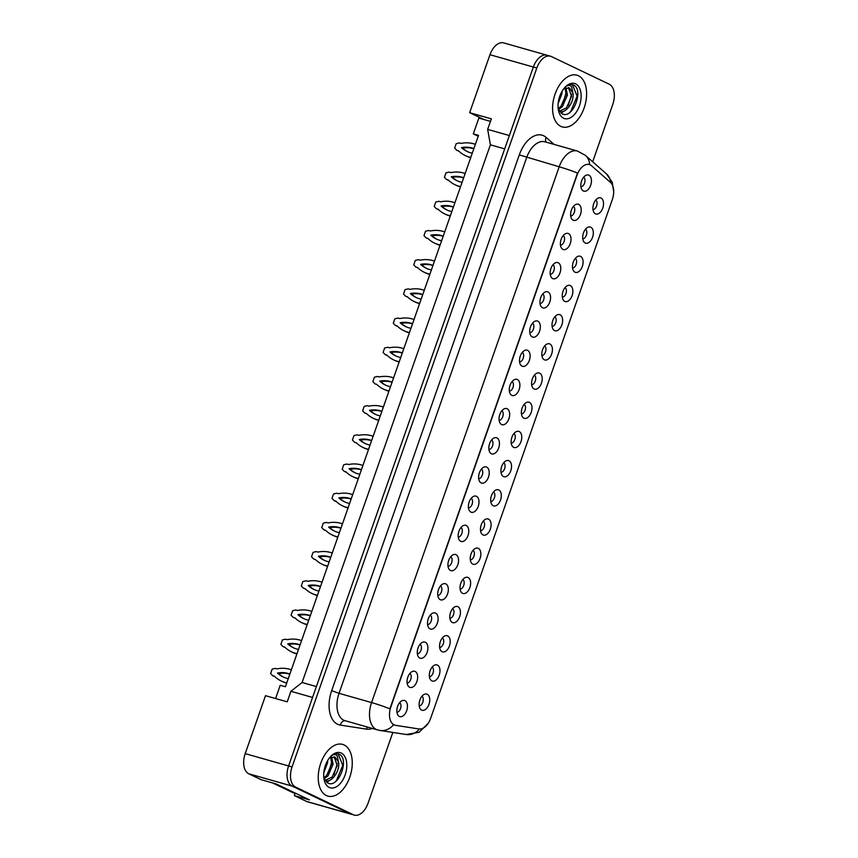 <?xml version="1.0" encoding="UTF-8"?>
<svg xmlns="http://www.w3.org/2000/svg" width="858" height="858" viewBox="0 0 858 858"><rect width="100%" height="100%" fill="white"/><g stroke="black" fill="none" stroke-linecap="round" stroke-linejoin="round"><path stroke-width="1.29" d="M437.43 665.079A8.398 4.987 -74.1 0 1 439.199 675.16A8.398 4.987 -74.1 0 1 431.885 680.887A8.398 4.987 -74.1 0 1 430.48 679.633A8.398 4.987 -74.1 0 1 429.858 671.621A8.398 4.987 -74.1 0 1 434.598 665.132A8.398 4.987 -74.1 0 1 437.43 665.079M429.429 676.672A5.041 2.992 105.9 0 0 433.193 672.575A5.041 2.992 105.9 0 0 432.153 667.106M447.651 635.885A8.398 4.987 -74.1 0 1 449.42 645.967A8.398 4.987 -74.1 0 1 442.117 651.694A8.398 4.987 -74.1 0 1 440.701 650.439A8.398 4.987 -74.1 0 1 440.09 642.428A8.398 4.987 -74.1 0 1 444.819 635.939A8.398 4.987 -74.1 0 1 447.651 635.885M439.661 647.479A5.041 2.992 105.9 0 0 443.425 643.382A5.041 2.992 105.9 0 0 442.374 637.912M457.872 606.692A8.398 4.987 -74.1 0 1 459.641 616.773A8.398 4.987 -74.1 0 1 452.338 622.5A8.398 4.987 -74.1 0 1 450.922 621.246A8.398 4.987 -74.1 0 1 450.311 613.234A8.398 4.987 -74.1 0 1 455.04 606.745A8.398 4.987 -74.1 0 1 457.872 606.692M449.882 618.286A5.041 2.992 105.9 0 0 453.646 614.189A5.041 2.992 105.9 0 0 452.595 608.719M468.093 577.509A8.398 4.987 -74.1 0 1 469.862 587.58A8.398 4.987 -74.1 0 1 462.559 593.318A8.398 4.987 -74.1 0 1 461.143 592.052A8.398 4.987 -74.1 0 1 460.531 584.051A8.398 4.987 -74.1 0 1 465.261 577.563A8.398 4.987 -74.1 0 1 468.093 577.509M460.103 589.092A5.041 2.992 105.9 0 0 463.867 584.995A5.041 2.992 105.9 0 0 462.816 579.525M478.314 548.316A8.398 4.987 -74.1 0 1 480.094 558.386A8.398 4.987 -74.1 0 1 472.779 564.124A8.398 4.987 -74.1 0 1 471.374 562.869A8.398 4.987 -74.1 0 1 470.752 554.858A8.398 4.987 -74.1 0 1 475.482 548.369A8.398 4.987 -74.1 0 1 478.314 548.316M470.323 559.909A5.041 2.992 105.9 0 0 474.088 555.802A5.041 2.992 105.9 0 0 473.037 550.332M488.545 519.122A8.398 4.987 -74.1 0 1 490.315 529.193A8.398 4.987 -74.1 0 1 483 534.931A8.398 4.987 -74.1 0 1 481.595 533.676A8.398 4.987 -74.1 0 1 480.973 525.664A8.398 4.987 -74.1 0 1 485.714 519.176A8.398 4.987 -74.1 0 1 488.545 519.122M480.544 530.716A5.041 2.992 105.9 0 0 484.309 526.608A5.041 2.992 105.9 0 0 483.269 521.149M498.766 489.929A8.398 4.987 -74.1 0 1 500.536 500.01A8.398 4.987 -74.1 0 1 493.232 505.737A8.398 4.987 -74.1 0 1 491.816 504.483A8.398 4.987 -74.1 0 1 491.194 496.471A8.398 4.987 -74.1 0 1 495.935 489.982A8.398 4.987 -74.1 0 1 498.766 489.929M490.765 501.522A5.041 2.992 105.9 0 0 494.54 497.415A5.041 2.992 105.9 0 0 493.489 491.956M508.987 460.735A8.398 4.987 -74.1 0 1 510.757 470.817A8.398 4.987 -74.1 0 1 503.453 476.544A8.398 4.987 -74.1 0 1 502.037 475.289A8.398 4.987 -74.1 0 1 501.426 467.278A8.398 4.987 -74.1 0 1 506.156 460.789A8.398 4.987 -74.1 0 1 508.987 460.735M500.997 472.329A5.041 2.992 105.9 0 0 504.761 468.232A5.041 2.992 105.9 0 0 503.71 462.762M519.208 431.542A8.398 4.987 -74.1 0 1 520.978 441.623A8.398 4.987 -74.1 0 1 513.674 447.35A8.398 4.987 -74.1 0 1 512.258 446.096A8.398 4.987 -74.1 0 1 511.647 438.084A8.398 4.987 -74.1 0 1 516.377 431.595A8.398 4.987 -74.1 0 1 519.208 431.542M511.218 443.136A5.041 2.992 105.9 0 0 514.982 439.039A5.041 2.992 105.9 0 0 513.931 433.569M529.429 402.359A8.398 4.987 -74.1 0 1 531.199 412.43A8.398 4.987 -74.1 0 1 523.895 418.168A8.398 4.987 -74.1 0 1 522.479 416.902A8.398 4.987 -74.1 0 1 521.868 408.901A8.398 4.987 -74.1 0 1 526.597 402.413A8.398 4.987 -74.1 0 1 529.429 402.359M521.439 413.942A5.041 2.992 105.9 0 0 525.203 409.845A5.041 2.992 105.9 0 0 524.152 404.375M539.65 373.166A8.398 4.987 -74.1 0 1 541.43 383.236A8.398 4.987 -74.1 0 1 534.116 388.974A8.398 4.987 -74.1 0 1 532.711 387.709A8.398 4.987 -74.1 0 1 532.089 379.708A8.398 4.987 -74.1 0 1 536.818 373.219A8.398 4.987 -74.1 0 1 539.65 373.166M531.66 384.749A5.041 2.992 105.9 0 0 535.424 380.652A5.041 2.992 105.9 0 0 534.384 375.182M549.881 343.972A8.398 4.987 -74.1 0 1 551.651 354.043A8.398 4.987 -74.1 0 1 544.337 359.781A8.398 4.987 -74.1 0 1 542.932 358.526A8.398 4.987 -74.1 0 1 542.31 350.514A8.398 4.987 -74.1 0 1 547.05 344.026A8.398 4.987 -74.1 0 1 549.881 343.972M541.881 355.566A5.041 2.992 105.9 0 0 545.645 351.458A5.041 2.992 105.9 0 0 544.605 345.989M560.102 314.779A8.398 4.987 -74.1 0 1 561.872 324.86A8.398 4.987 -74.1 0 1 554.568 330.587A8.398 4.987 -74.1 0 1 553.153 329.333A8.398 4.987 -74.1 0 1 552.531 321.321A8.398 4.987 -74.1 0 1 557.271 314.832A8.398 4.987 -74.1 0 1 560.102 314.779M552.112 326.372A5.041 2.992 105.9 0 0 555.877 322.265A5.041 2.992 105.9 0 0 554.826 316.806M570.323 285.585A8.398 4.987 -74.1 0 1 572.093 295.667A8.398 4.987 -74.1 0 1 564.789 301.394A8.398 4.987 -74.1 0 1 563.374 300.139A8.398 4.987 -74.1 0 1 562.762 292.128A8.398 4.987 -74.1 0 1 567.492 285.639A8.398 4.987 -74.1 0 1 570.323 285.585M562.333 297.179A5.041 2.992 105.9 0 0 566.098 293.082A5.041 2.992 105.9 0 0 565.047 287.612M580.544 256.392A8.398 4.987 -74.1 0 1 582.314 266.473A8.398 4.987 -74.1 0 1 575.01 272.201A8.398 4.987 -74.1 0 1 573.594 270.946A8.398 4.987 -74.1 0 1 572.983 262.934A8.398 4.987 -74.1 0 1 577.713 256.445A8.398 4.987 -74.1 0 1 580.544 256.392M572.554 267.986A5.041 2.992 105.9 0 0 576.319 263.889A5.041 2.992 105.9 0 0 575.268 258.419M590.765 227.209A8.398 4.987 -74.1 0 1 592.546 237.28A8.398 4.987 -74.1 0 1 585.231 243.007A8.398 4.987 -74.1 0 1 583.815 241.752A8.398 4.987 -74.1 0 1 583.204 233.751A8.398 4.987 -74.1 0 1 587.934 227.252A8.398 4.987 -74.1 0 1 590.765 227.209M582.775 238.792A5.041 2.992 105.9 0 0 586.54 234.695A5.041 2.992 105.9 0 0 585.488 229.225M600.986 198.016A8.398 4.987 -74.1 0 1 602.766 208.086A8.398 4.987 -74.1 0 1 595.452 213.824A8.398 4.987 -74.1 0 1 594.047 212.559A8.398 4.987 -74.1 0 1 593.425 204.558A8.398 4.987 -74.1 0 1 598.155 198.069A8.398 4.987 -74.1 0 1 600.986 198.016M592.996 209.599A5.041 2.992 105.9 0 0 596.76 205.502A5.041 2.992 105.9 0 0 595.72 200.032M427.198 694.272A8.398 4.987 -74.1 0 1 428.979 704.343A8.398 4.987 -74.1 0 1 421.664 710.081A8.398 4.987 -74.1 0 1 420.259 708.826A8.398 4.987 -74.1 0 1 419.637 700.814A8.398 4.987 -74.1 0 1 424.367 694.326A8.398 4.987 -74.1 0 1 427.198 694.272M419.208 705.866A5.041 2.992 105.9 0 0 422.973 701.758A5.041 2.992 105.9 0 0 421.932 696.299M415.122 671.449A8.398 4.987 -74.1 0 1 416.891 681.531A8.398 4.987 -74.1 0 1 409.588 687.258A8.398 4.987 -74.1 0 1 408.172 686.003A8.398 4.987 -74.1 0 1 407.561 677.992A8.398 4.987 -74.1 0 1 412.29 671.503A8.398 4.987 -74.1 0 1 415.122 671.449M407.132 683.043A5.041 2.992 105.9 0 0 410.896 678.946A5.041 2.992 105.9 0 0 409.845 673.476M425.343 642.256A8.398 4.987 -74.1 0 1 427.123 652.337A8.398 4.987 -74.1 0 1 419.809 658.065A8.398 4.987 -74.1 0 1 418.393 656.81A8.398 4.987 -74.1 0 1 417.782 648.798A8.398 4.987 -74.1 0 1 422.511 642.31A8.398 4.987 -74.1 0 1 425.343 642.256M417.353 653.85A5.041 2.992 105.9 0 0 421.117 649.753A5.041 2.992 105.9 0 0 420.066 644.283M435.564 613.073A8.398 4.987 -74.1 0 1 437.344 623.144A8.398 4.987 -74.1 0 1 430.03 628.882A8.398 4.987 -74.1 0 1 428.625 627.616A8.398 4.987 -74.1 0 1 428.003 619.615A8.398 4.987 -74.1 0 1 432.732 613.127A8.398 4.987 -74.1 0 1 435.564 613.073M427.574 624.656A5.041 2.992 105.9 0 0 431.338 620.559A5.041 2.992 105.9 0 0 430.298 615.089M445.795 583.88A8.398 4.987 -74.1 0 1 447.565 593.95A8.398 4.987 -74.1 0 1 440.251 599.688A8.398 4.987 -74.1 0 1 438.846 598.434A8.398 4.987 -74.1 0 1 438.224 590.422A8.398 4.987 -74.1 0 1 442.964 583.933A8.398 4.987 -74.1 0 1 445.795 583.88M437.794 595.473A5.041 2.992 105.9 0 0 441.559 591.366A5.041 2.992 105.9 0 0 440.519 585.896M456.016 554.686A8.398 4.987 -74.1 0 1 457.786 564.757A8.398 4.987 -74.1 0 1 450.482 570.495A8.398 4.987 -74.1 0 1 449.066 569.24A8.398 4.987 -74.1 0 1 448.444 561.229A8.398 4.987 -74.1 0 1 453.185 554.74A8.398 4.987 -74.1 0 1 456.016 554.686M448.026 566.28A5.041 2.992 105.9 0 0 451.791 562.172A5.041 2.992 105.9 0 0 450.74 556.703M466.237 525.493A8.398 4.987 -74.1 0 1 468.007 535.574A8.398 4.987 -74.1 0 1 460.703 541.301A8.398 4.987 -74.1 0 1 459.287 540.047A8.398 4.987 -74.1 0 1 458.676 532.035A8.398 4.987 -74.1 0 1 463.406 525.546A8.398 4.987 -74.1 0 1 466.237 525.493M458.247 537.087A5.041 2.992 105.9 0 0 462.012 532.979A5.041 2.992 105.9 0 0 460.961 527.52M476.458 496.299A8.398 4.987 -74.1 0 1 478.228 506.381A8.398 4.987 -74.1 0 1 470.924 512.108A8.398 4.987 -74.1 0 1 469.508 510.853A8.398 4.987 -74.1 0 1 468.897 502.842A8.398 4.987 -74.1 0 1 473.627 496.353A8.398 4.987 -74.1 0 1 476.458 496.299M468.468 507.893A5.041 2.992 105.9 0 0 472.232 503.796A5.041 2.992 105.9 0 0 471.181 498.326M486.679 467.106A8.398 4.987 -74.1 0 1 488.459 477.187A8.398 4.987 -74.1 0 1 481.145 482.915A8.398 4.987 -74.1 0 1 479.74 481.66A8.398 4.987 -74.1 0 1 479.118 473.648A8.398 4.987 -74.1 0 1 483.848 467.16A8.398 4.987 -74.1 0 1 486.679 467.106M478.689 478.7A5.041 2.992 105.9 0 0 482.453 474.603A5.041 2.992 105.9 0 0 481.402 469.133M496.9 437.923A8.398 4.987 -74.1 0 1 498.68 447.994A8.398 4.987 -74.1 0 1 491.366 453.732A8.398 4.987 -74.1 0 1 489.961 452.466A8.398 4.987 -74.1 0 1 489.339 444.465A8.398 4.987 -74.1 0 1 494.069 437.966A8.398 4.987 -74.1 0 1 496.9 437.923M488.91 449.506A5.041 2.992 105.9 0 0 492.674 445.409A5.041 2.992 105.9 0 0 491.634 439.94M507.132 408.73A8.398 4.987 -74.1 0 1 508.901 418.801A8.398 4.987 -74.1 0 1 501.598 424.538A8.398 4.987 -74.1 0 1 500.182 423.273A8.398 4.987 -74.1 0 1 499.56 415.272A8.398 4.987 -74.1 0 1 504.3 408.783A8.398 4.987 -74.1 0 1 507.132 408.73M499.131 420.313A5.041 2.992 105.9 0 0 502.906 416.216A5.041 2.992 105.9 0 0 501.855 410.746M517.353 379.536A8.398 4.987 -74.1 0 1 519.122 389.607A8.398 4.987 -74.1 0 1 511.818 395.345A8.398 4.987 -74.1 0 1 510.403 394.09A8.398 4.987 -74.1 0 1 509.791 386.079A8.398 4.987 -74.1 0 1 514.521 379.59A8.398 4.987 -74.1 0 1 517.353 379.536M509.362 391.13A5.041 2.992 105.9 0 0 513.127 387.022A5.041 2.992 105.9 0 0 512.076 381.553M527.573 350.343A8.398 4.987 -74.1 0 1 529.343 360.424A8.398 4.987 -74.1 0 1 522.039 366.151A8.398 4.987 -74.1 0 1 520.624 364.897A8.398 4.987 -74.1 0 1 520.012 356.885A8.398 4.987 -74.1 0 1 524.742 350.396A8.398 4.987 -74.1 0 1 527.573 350.343M519.583 361.937A5.041 2.992 105.9 0 0 523.348 357.829A5.041 2.992 105.9 0 0 522.297 352.37M537.794 321.149A8.398 4.987 -74.1 0 1 539.564 331.231A8.398 4.987 -74.1 0 1 532.26 336.958A8.398 4.987 -74.1 0 1 530.845 335.703A8.398 4.987 -74.1 0 1 530.233 327.692A8.398 4.987 -74.1 0 1 534.963 321.203A8.398 4.987 -74.1 0 1 537.794 321.149M529.804 332.743A5.041 2.992 105.9 0 0 533.569 328.646A5.041 2.992 105.9 0 0 532.518 323.176M548.015 291.956A8.398 4.987 -74.1 0 1 549.796 302.037A8.398 4.987 -74.1 0 1 542.481 307.765A8.398 4.987 -74.1 0 1 541.076 306.51A8.398 4.987 -74.1 0 1 540.454 298.498A8.398 4.987 -74.1 0 1 545.184 292.01A8.398 4.987 -74.1 0 1 548.015 291.956M540.025 303.55A5.041 2.992 105.9 0 0 543.79 299.453A5.041 2.992 105.9 0 0 542.739 293.983M558.247 262.773A8.398 4.987 -74.1 0 1 560.017 272.844A8.398 4.987 -74.1 0 1 552.702 278.571A8.398 4.987 -74.1 0 1 551.297 277.316A8.398 4.987 -74.1 0 1 550.675 269.315A8.398 4.987 -74.1 0 1 555.416 262.816A8.398 4.987 -74.1 0 1 558.247 262.773M550.246 274.356A5.041 2.992 105.9 0 0 554.011 270.259A5.041 2.992 105.9 0 0 552.97 264.79M568.468 233.58A8.398 4.987 -74.1 0 1 570.238 243.651A8.398 4.987 -74.1 0 1 562.934 249.388A8.398 4.987 -74.1 0 1 561.518 248.123A8.398 4.987 -74.1 0 1 560.896 240.122A8.398 4.987 -74.1 0 1 565.636 233.633A8.398 4.987 -74.1 0 1 568.468 233.58M560.478 245.163A5.041 2.992 105.9 0 0 564.242 241.066A5.041 2.992 105.9 0 0 563.191 235.596M578.689 204.386A8.398 4.987 -74.1 0 1 580.458 214.457A8.398 4.987 -74.1 0 1 573.155 220.195A8.398 4.987 -74.1 0 1 571.739 218.94A8.398 4.987 -74.1 0 1 571.128 210.929A8.398 4.987 -74.1 0 1 575.857 204.44A8.398 4.987 -74.1 0 1 578.689 204.386M570.699 215.98A5.041 2.992 105.9 0 0 574.463 211.872A5.041 2.992 105.9 0 0 573.412 206.403M588.91 175.193A8.398 4.987 -74.1 0 1 590.679 185.264A8.398 4.987 -74.1 0 1 583.376 191.002A8.398 4.987 -74.1 0 1 581.96 189.747A8.398 4.987 -74.1 0 1 581.349 181.735A8.398 4.987 -74.1 0 1 586.078 175.246A8.398 4.987 -74.1 0 1 588.91 175.193M580.92 186.787A5.041 2.992 105.9 0 0 584.684 182.679A5.041 2.992 105.9 0 0 583.633 177.22M404.901 700.643A8.398 4.987 -74.1 0 1 406.671 710.724A8.398 4.987 -74.1 0 1 399.367 716.451A8.398 4.987 -74.1 0 1 397.951 715.197A8.398 4.987 -74.1 0 1 397.34 707.185A8.398 4.987 -74.1 0 1 402.07 700.696A8.398 4.987 -74.1 0 1 404.901 700.643M396.911 712.237A5.041 2.992 105.9 0 0 400.675 708.129A5.041 2.992 105.9 0 0 399.624 702.67M589.349 164.532A15.122 8.977 -74.1 0 0 577.048 175.171L390.894 706.745A15.122 8.977 105.9 0 0 394.079 724.881A15.122 8.977 105.9 0 0 394.937 725.203A15.122 8.977 105.9 0 0 395.581 725.342L419.036 728.968A15.122 8.977 -74.1 0 0 430.705 718.189L612.301 199.635A15.122 8.977 105.9 0 0 610.446 182.389L591.537 165.755A15.122 8.977 -74.1 0 0 589.349 164.532L588.577 164.318M295.109 793.307L294.315 795.58L306.574 801.447A16.806 9.974 105.9 0 0 307.518 801.801L350.89 814.113A16.806 9.974 105.9 0 1 349.946 813.759A16.806 9.974 105.9 0 0 350.89 814.113L354.354 815.1A16.806 9.974 105.9 0 0 368.028 803.281L392.835 732.442M547.962 55.577A16.806 9.974 105.9 0 0 547.018 55.212A16.806 9.974 105.9 0 0 533.344 67.042L509.352 135.543L487.666 129.376L490.39 144.83L302.091 682.507L290.894 691.291L287.205 701.833L265.508 695.677L245.216 753.635A16.806 9.974 105.9 0 0 248.756 773.787L261.014 779.654L276.201 783.965L309.491 799.892L294.315 795.58M592.674 161.776L612.784 104.365A16.806 9.974 105.9 0 0 609.244 84.213L551.426 56.553A16.806 9.974 105.9 0 0 550.482 56.199L503.646 42.9A16.806 9.974 105.9 0 0 489.972 54.719L469.669 112.688L484.051 119.562L490.465 121.386M478.206 136.24L473.305 133.891L478.517 135.371L285.424 686.743L280.223 685.263L275.579 698.53M302.091 682.507L316.387 686.561M290.894 691.291L312.58 697.447L288.588 765.947A16.806 9.974 105.9 0 0 292.128 786.1L349.946 813.759L292.128 786.1A16.806 9.974 105.9 0 1 288.588 765.947L533.344 67.042A16.806 9.974 105.9 0 1 547.018 55.212M490.39 144.83L504.676 148.884M487.666 129.376L491.355 118.844L469.669 112.688M473.305 133.891L478.85 118.082L484.051 119.562M326.394 795.538A26.888 15.959 105.9 0 0 327.906 796.117A26.888 15.959 105.9 0 0 350.203 775.911A26.888 15.959 105.9 0 0 344.101 744.959A26.888 15.959 105.9 0 0 342.589 744.379A26.888 15.959 105.9 0 0 320.291 764.585A26.888 15.959 105.9 0 0 326.394 795.538A26.888 15.959 105.9 0 0 327.906 796.117A26.888 15.959 105.9 0 0 350.203 775.911A26.888 15.959 105.9 0 0 344.101 744.959A26.888 15.959 105.9 0 0 342.589 744.379A26.888 15.959 105.9 0 0 320.291 764.585A26.888 15.959 105.9 0 0 326.394 795.538M560.735 126.34A26.888 15.959 105.9 0 0 562.247 126.92A26.888 15.959 105.9 0 0 584.555 106.714A26.888 15.959 105.9 0 0 578.453 75.761A26.888 15.959 105.9 0 0 576.941 75.182A26.888 15.959 105.9 0 0 554.643 95.388A26.888 15.959 105.9 0 0 560.735 126.34A26.888 15.959 105.9 0 0 562.247 126.92A26.888 15.959 105.9 0 0 584.555 106.714A26.888 15.959 105.9 0 0 578.453 75.761A26.888 15.959 105.9 0 0 576.941 75.182A26.888 15.959 105.9 0 0 554.643 95.388A26.888 15.959 105.9 0 0 560.735 126.34M389.897 708.794L577.52 173.016A19.605 1.598 -160.7 0 0 559.191 166.795A22.405 13.299 -74.1 0 1 577.413 151.029L544.884 141.795A22.405 13.299 105.9 0 0 526.662 157.55L339.039 693.328A22.405 13.299 105.9 0 0 343.758 720.205A22.405 13.299 105.9 0 0 345.023 720.677L377.552 729.911A22.405 13.299 -74.1 0 1 376.287 729.439A22.405 13.299 -74.1 0 1 371.568 702.573A19.605 1.598 19.3 0 1 389.897 708.794M394.948 725.16L392.578 724.045M550.482 56.199A16.806 9.974 105.9 0 0 536.818 68.018L292.052 766.934A16.806 9.974 105.9 0 0 295.602 787.086L353.41 814.746A16.806 9.974 105.9 0 0 354.354 815.1M291.355 669.819A37.248 29.826 -64.4 0 0 277.059 668.865L275.3 668.361L272.19 669.101L270.635 673.53L272.715 675.739L274.474 676.243A37.248 29.826 -64.4 0 0 281.134 680.962A37.248 29.826 -64.4 0 0 286.786 682.85M289.875 674.034A32.765 26.244 -64.4 0 0 277.488 673.037A32.765 26.244 -64.4 0 0 283.076 676.919A32.765 26.244 -64.4 0 0 288.267 678.624M281.134 680.962L282.346 681.542A37.248 29.826 -64.4 0 0 286.69 683.129M272.715 675.739L274.807 676.576M289.822 674.184A32.765 26.244 -64.4 0 0 278.7 673.616A32.765 26.244 -64.4 0 0 283.687 677.198M277.488 673.037L278.7 673.616M327.659 760.563L327.606 762.687L323.798 772.768M326.029 763.835L324.378 769.047M331.585 756.895L333.108 764.242L328.024 775.9L324.099 778.721M330.695 757.239L331.735 763.856L326.641 775.503L323.831 777.788M324.603 780.319C331.156 784.03 340.304 770.816 338.567 762.301L335.081 757.11L329.333 758.043M334.009 756.745L337.248 765.422L332.153 777.069L324.978 780.405M323.874 778.109L327.466 782.828C338.159 789.392 349.463 759.877 339.832 754.6L338.406 753.978M329.225 787.43A18.265 10.843 105.9 0 0 345.12 774.967A18.265 10.843 105.9 0 0 341.259 753.067A18.265 10.843 105.9 0 0 330.931 756.198A18.265 10.843 105.9 0 0 324.185 779.933A18.265 10.843 105.9 0 0 329.225 787.43M339.328 754.332C337.076 753.303 334.641 753.656 332.057 755.405C334.062 754.193 335.768 754.3 337.162 755.748L338.492 761.958M245.538 752.723L245.281 752.659A15.401 9.138 105.9 0 0 245.334 753.313M338.095 753.903L342.782 765.347L336.422 780.619L335.188 781.863M337.301 763.33L333.923 774.806M329.772 780.222L326.769 782.378M331.789 761.765L328.41 773.24M325.525 765.121L324.656 767.878M296.675 793.757L293.05 792.728L272.576 782.936M251.608 735.37A15.401 9.138 105.9 0 0 251.19 735.799L251.426 735.907M562.001 91.366L561.958 93.49L558.15 103.571M560.381 94.637L558.73 99.85M565.937 87.698L567.46 95.045L562.376 106.703L558.451 109.524M565.047 88.042L566.087 94.659L560.993 106.306L558.183 108.591M558.955 111.122C565.508 114.833 574.656 101.619 572.908 93.104L569.433 87.913L563.685 88.846M568.361 87.548L571.589 96.225L566.505 107.872L559.33 111.208M558.215 108.912L561.818 113.631C572.511 120.195 583.805 90.68 574.184 85.403L572.747 84.781M563.577 118.232A18.265 10.843 105.9 0 0 579.461 105.77A18.265 10.843 105.9 0 0 575.611 83.87A18.265 10.843 105.9 0 0 565.283 87.001A18.265 10.843 105.9 0 0 558.537 110.736A18.265 10.843 105.9 0 0 563.577 118.232M573.68 85.135C571.417 84.105 568.993 84.459 566.398 86.208C568.414 84.996 570.109 85.103 571.514 86.551L572.844 92.761M479.89 83.526L479.633 83.462A15.401 9.138 105.9 0 0 479.676 84.116M572.447 84.706L577.123 96.15L570.774 111.422L569.54 112.666M571.643 94.133L568.275 105.609M564.124 111.025L561.121 113.181M566.141 92.567L562.762 104.043M559.877 95.924L559.008 98.681M485.96 66.173A15.401 9.138 105.9 0 0 485.542 66.602L485.778 66.71M301.576 640.626A37.248 29.826 -64.4 0 0 287.28 639.671L285.521 639.178L282.411 639.907L280.856 644.337L282.947 646.546L284.695 647.05A37.248 29.826 -64.4 0 0 291.366 651.769A37.248 29.826 -64.4 0 0 297.018 653.657M300.096 644.851A32.765 26.244 -64.4 0 0 287.709 643.854A32.765 26.244 -64.4 0 0 293.297 647.726A32.765 26.244 -64.4 0 0 298.498 649.431M291.366 651.769L292.567 652.348A37.248 29.826 -64.4 0 0 296.922 653.935M282.947 646.546L285.038 647.382M300.053 644.991A32.765 26.244 -64.4 0 0 288.921 644.433A32.765 26.244 -64.4 0 0 293.908 648.005M287.709 643.854L288.921 644.433M311.797 611.432A37.248 29.826 -64.4 0 0 297.501 610.478L295.753 609.984L292.632 610.714L291.076 615.143L293.168 617.363L294.916 617.857A37.248 29.826 -64.4 0 0 301.587 622.576A37.248 29.826 -64.4 0 0 307.239 624.463M310.317 615.658A32.765 26.244 -64.4 0 0 297.941 614.66A32.765 26.244 -64.4 0 0 303.517 618.532A32.765 26.244 -64.4 0 0 308.719 620.237M301.587 622.576L302.799 623.155A37.248 29.826 -64.4 0 0 307.143 624.742M293.168 617.363L295.259 618.189M310.274 615.797A32.765 26.244 -64.4 0 0 299.142 615.24A32.765 26.244 -64.4 0 0 304.129 618.811M297.941 614.66L299.142 615.24M322.018 582.239A37.248 29.826 -64.4 0 0 307.722 581.284L305.974 580.791L302.853 581.531L301.297 585.95L303.389 588.17L305.137 588.663A37.248 29.826 -64.4 0 0 311.808 593.382A37.248 29.826 -64.4 0 0 317.46 595.27M320.549 586.464A32.765 26.244 -64.4 0 0 308.161 585.467A32.765 26.244 -64.4 0 0 313.738 589.349A32.765 26.244 -64.4 0 0 318.94 591.044M311.808 593.382L313.02 593.961A37.248 29.826 -64.4 0 0 317.363 595.549M303.389 588.17L305.48 588.996M320.495 586.604A32.765 26.244 -64.4 0 0 309.373 586.046A32.765 26.244 -64.4 0 0 314.35 589.628M308.161 585.467L309.373 586.046M332.25 553.045A37.248 29.826 -64.4 0 0 317.943 552.091L316.194 551.597L313.073 552.337L311.529 556.767L313.61 558.976L315.358 559.47A37.248 29.826 -64.4 0 0 322.029 564.199A37.248 29.826 -64.4 0 0 327.681 566.076M330.77 557.271A32.765 26.244 -64.4 0 0 318.382 556.274A32.765 26.244 -64.4 0 0 323.959 560.156A32.765 26.244 -64.4 0 0 329.161 561.851M322.029 564.199L323.241 564.779A37.248 29.826 -64.4 0 0 327.584 566.355M313.61 558.976L315.701 559.802M330.716 557.41A32.765 26.244 -64.4 0 0 319.594 556.853A32.765 26.244 -64.4 0 0 324.571 560.435M318.382 556.274L319.594 556.853M342.471 523.852A37.248 29.826 -64.4 0 0 328.164 522.908L326.415 522.404L323.294 523.144L321.75 527.573L323.831 529.783L325.59 530.276A37.248 29.826 -64.4 0 0 332.25 535.006A37.248 29.826 -64.4 0 0 337.902 536.894M340.991 528.078A32.765 26.244 -64.4 0 0 328.603 527.08A32.765 26.244 -64.4 0 0 334.191 530.963A32.765 26.244 -64.4 0 0 339.382 532.668M332.25 535.006L333.462 535.585A37.248 29.826 -64.4 0 0 337.805 537.162M323.831 529.783L325.922 530.609M340.937 528.217A32.765 26.244 -64.4 0 0 329.815 527.659A32.765 26.244 -64.4 0 0 334.792 531.241M328.603 527.08L329.815 527.659M352.692 494.658A37.248 29.826 -64.4 0 0 338.395 493.715L336.636 493.211L333.526 493.951L331.971 498.38L334.052 500.589L335.81 501.093A37.248 29.826 -64.4 0 0 342.471 505.812A37.248 29.826 -64.4 0 0 348.123 507.7M351.212 498.884A32.765 26.244 -64.4 0 0 338.824 497.887A32.765 26.244 -64.4 0 0 344.412 501.769A32.765 26.244 -64.4 0 0 349.603 503.474M342.471 505.812L343.683 506.392A37.248 29.826 -64.4 0 0 348.026 507.979M334.052 500.589L336.143 501.426M351.158 499.034A32.765 26.244 -64.4 0 0 340.036 498.466A32.765 26.244 -64.4 0 0 345.023 502.048M338.824 497.887L340.036 498.466M362.913 465.476A37.248 29.826 -64.4 0 0 348.616 464.521L346.868 464.028L343.747 464.757L342.192 469.187L344.283 471.396L346.031 471.9A37.248 29.826 -64.4 0 0 352.702 476.619A37.248 29.826 -64.4 0 0 358.354 478.507M361.433 469.701A32.765 26.244 -64.4 0 0 349.045 468.704A32.765 26.244 -64.4 0 0 354.633 472.576A32.765 26.244 -64.4 0 0 359.834 474.281M352.702 476.619L353.914 477.198A37.248 29.826 -64.4 0 0 358.258 478.785M344.283 471.396L346.375 472.232M361.39 469.841A32.765 26.244 -64.4 0 0 350.257 469.283A32.765 26.244 -64.4 0 0 355.244 472.855M349.045 468.704L350.257 469.283M373.133 436.282A37.248 29.826 -64.4 0 0 358.837 435.328L357.089 434.834L353.968 435.564L352.413 439.993L354.504 442.213L356.252 442.707A37.248 29.826 -64.4 0 0 362.923 447.426A37.248 29.826 -64.4 0 0 368.575 449.313M371.653 440.508A32.765 26.244 -64.4 0 0 359.277 439.511A32.765 26.244 -64.4 0 0 364.854 443.382A32.765 26.244 -64.4 0 0 370.055 445.087M362.923 447.426L364.135 448.005A37.248 29.826 -64.4 0 0 368.479 449.592M354.504 442.213L356.596 443.039M371.611 440.647A32.765 26.244 -64.4 0 0 360.478 440.09A32.765 26.244 -64.4 0 0 365.465 443.661M359.277 439.511L360.478 440.09M383.365 407.089A37.248 29.826 -64.4 0 0 369.058 406.134L367.31 405.641L364.189 406.37L362.644 410.8L364.725 413.02L366.473 413.513A37.248 29.826 -64.4 0 0 373.144 418.232A37.248 29.826 -64.4 0 0 378.796 420.12M381.885 411.314A32.765 26.244 -64.4 0 0 369.498 410.317A32.765 26.244 -64.4 0 0 375.075 414.2A32.765 26.244 -64.4 0 0 380.276 415.894M373.144 418.232L374.356 418.811A37.248 29.826 -64.4 0 0 378.7 420.399M364.725 413.02L366.816 413.846M381.831 411.454A32.765 26.244 -64.4 0 0 370.71 410.896A32.765 26.244 -64.4 0 0 375.686 414.478M369.498 410.317L370.71 410.896M393.586 377.895A37.248 29.826 -64.4 0 0 379.279 376.941L377.531 376.447L374.41 377.188L372.865 381.617L374.946 383.826L376.694 384.32A37.248 29.826 -64.4 0 0 383.365 389.049A37.248 29.826 -64.4 0 0 389.017 390.926M392.106 382.121A32.765 26.244 -64.4 0 0 379.719 381.124A32.765 26.244 -64.4 0 0 385.296 385.006A32.765 26.244 -64.4 0 0 390.497 386.701M383.365 389.049L384.577 389.629A37.248 29.826 -64.4 0 0 388.921 391.205M374.946 383.826L377.037 384.652M392.052 382.26A32.765 26.244 -64.4 0 0 380.931 381.703A32.765 26.244 -64.4 0 0 385.907 385.285M379.719 381.124L380.931 381.703M403.807 348.702A37.248 29.826 -64.4 0 0 389.511 347.758L387.752 347.254L384.631 347.994L383.086 352.424L385.167 354.633L386.926 355.126A37.248 29.826 -64.4 0 0 393.586 359.856A37.248 29.826 -64.4 0 0 399.238 361.733M402.327 352.928A32.765 26.244 -64.4 0 0 389.94 351.93A32.765 26.244 -64.4 0 0 395.527 355.813A32.765 26.244 -64.4 0 0 400.718 357.518M393.586 359.856L394.798 360.435A37.248 29.826 -64.4 0 0 399.142 362.012M385.167 354.633L387.258 355.459M402.273 353.067A32.765 26.244 -64.4 0 0 391.151 352.509A32.765 26.244 -64.4 0 0 396.128 356.091M389.94 351.93L391.151 352.509M414.028 319.508A37.248 29.826 -64.4 0 0 399.731 318.565L397.973 318.061L394.862 318.801L393.307 323.23L395.399 325.439L397.147 325.943A37.248 29.826 -64.4 0 0 403.807 330.662A37.248 29.826 -64.4 0 0 409.47 332.55M412.548 323.734A32.765 26.244 -64.4 0 0 400.16 322.737A32.765 26.244 -64.4 0 0 405.748 326.619A32.765 26.244 -64.4 0 0 410.939 328.324M403.807 330.662L405.019 331.242A37.248 29.826 -64.4 0 0 409.363 332.829M395.399 325.439L397.49 326.276M412.505 323.884A32.765 26.244 -64.4 0 0 401.372 323.316A32.765 26.244 -64.4 0 0 406.36 326.898M400.16 322.737L401.372 323.316M424.249 290.326A37.248 29.826 -64.4 0 0 409.952 289.371L408.204 288.878L405.083 289.607L403.528 294.037L405.62 296.246L407.368 296.75A37.248 29.826 -64.4 0 0 414.039 301.469A37.248 29.826 -64.4 0 0 419.691 303.357M422.769 294.551A32.765 26.244 -64.4 0 0 410.381 293.554A32.765 26.244 -64.4 0 0 415.969 297.426A32.765 26.244 -64.4 0 0 421.171 299.131M414.039 301.469L415.251 302.048A37.248 29.826 -64.4 0 0 419.594 303.635M405.62 296.246L407.711 297.082M422.726 294.691A32.765 26.244 -64.4 0 0 411.593 294.133A32.765 26.244 -64.4 0 0 416.58 297.705M410.381 293.554L411.593 294.133M434.47 261.132A37.248 29.826 -64.4 0 0 420.173 260.178L418.425 259.684L415.304 260.414L413.749 264.843L415.84 267.063L417.589 267.557A37.248 29.826 -64.4 0 0 424.26 272.276A37.248 29.826 -64.4 0 0 429.912 274.163M432.99 265.358A32.765 26.244 -64.4 0 0 420.613 264.361A32.765 26.244 -64.4 0 0 426.19 268.232A32.765 26.244 -64.4 0 0 431.392 269.938M424.26 272.276L425.471 272.855A37.248 29.826 -64.4 0 0 429.815 274.442M415.84 267.063L417.932 267.889M432.947 265.497A32.765 26.244 -64.4 0 0 421.814 264.94A32.765 26.244 -64.4 0 0 426.801 268.511M420.613 264.361L421.814 264.94M444.701 231.939A37.248 29.826 -64.4 0 0 430.394 230.984L428.646 230.491L425.525 231.22L423.981 235.65L426.061 237.87L427.81 238.363A37.248 29.826 -64.4 0 0 434.48 243.082A37.248 29.826 -64.4 0 0 440.133 244.97M443.221 236.165A32.765 26.244 -64.4 0 0 430.834 235.167A32.765 26.244 -64.4 0 0 436.411 239.039A32.765 26.244 -64.4 0 0 441.613 240.744M434.48 243.082L435.692 243.661A37.248 29.826 -64.4 0 0 440.036 245.249M426.061 237.87L428.153 238.696M443.168 236.304A32.765 26.244 -64.4 0 0 432.046 235.746A32.765 26.244 -64.4 0 0 437.022 239.328M430.834 235.167L432.046 235.746M454.922 202.745A37.248 29.826 -64.4 0 0 440.615 201.791L438.867 201.298L435.746 202.038L434.202 206.467L436.282 208.676L438.041 209.17A37.248 29.826 -64.4 0 0 444.701 213.899A37.248 29.826 -64.4 0 0 450.353 215.776M453.442 206.971A32.765 26.244 -64.4 0 0 441.055 205.974A32.765 26.244 -64.4 0 0 446.632 209.856A32.765 26.244 -64.4 0 0 451.834 211.551M444.701 213.899L445.913 214.479A37.248 29.826 -64.4 0 0 450.257 216.055M436.282 208.676L438.374 209.502M453.389 207.11A32.765 26.244 -64.4 0 0 442.267 206.553A32.765 26.244 -64.4 0 0 447.243 210.135M441.055 205.974L442.267 206.553M465.143 173.552A37.248 29.826 -64.4 0 0 450.847 172.608L449.088 172.104L445.978 172.844L444.423 177.274L446.503 179.483L448.262 179.976A37.248 29.826 -64.4 0 0 454.922 184.706A37.248 29.826 -64.4 0 0 460.574 186.583M463.663 177.778A32.765 26.244 -64.4 0 0 451.276 176.78A32.765 26.244 -64.4 0 0 456.864 180.663A32.765 26.244 -64.4 0 0 462.054 182.357M454.922 184.706L456.134 185.285A37.248 29.826 -64.4 0 0 460.478 186.862M446.503 179.483L448.595 180.309M463.61 177.917A32.765 26.244 -64.4 0 0 452.488 177.359A32.765 26.244 -64.4 0 0 457.475 180.941M451.276 176.78L452.488 177.359M475.364 144.358A37.248 29.826 -64.4 0 0 461.068 143.415L459.309 142.911L456.199 143.651L454.643 148.08L456.735 150.289L458.483 150.793A37.248 29.826 -64.4 0 0 465.154 155.512A37.248 29.826 -64.4 0 0 470.806 157.4M473.884 148.584A32.765 26.244 -64.4 0 0 461.497 147.587A32.765 26.244 -64.4 0 0 467.084 151.469A32.765 26.244 -64.4 0 0 472.286 153.174M465.154 155.512L466.355 156.092A37.248 29.826 -64.4 0 0 470.699 157.679M456.735 150.289L458.826 151.115M473.841 148.734A32.765 26.244 -64.4 0 0 462.709 148.166A32.765 26.244 -64.4 0 0 467.696 151.748M461.497 147.587L462.709 148.166M489.972 54.719L536.818 68.018M306.574 801.447L353.41 814.746M248.756 773.787L295.602 787.086M245.216 753.635L292.052 766.934M519.294 154.88L559.191 166.795L371.568 702.573L339.039 693.328L331.671 690.658L519.294 154.88A28.003 16.624 -74.1 0 1 543.661 135.768A28.003 16.624 -74.1 0 1 546.149 137.43L554.064 144.401M377.552 729.911L380.03 730.458A19.605 15.734 -81.2 0 0 393.575 724.742M610.714 182.636A19.605 15.187 -48.7 0 0 606.488 173.938L612.28 182.304L613.695 191.924M428.11 723.423L419.122 732.292L406.177 734.502A19.605 15.734 -81.2 0 0 419.519 729.021M589.693 164.65A19.605 15.187 -48.7 0 0 585.424 155.395L606.488 173.938M372.361 728.442A28.003 16.624 -74.1 0 1 366.495 729.139L340.347 725.096A28.003 16.624 -74.1 0 1 331.671 690.658M366.495 729.139A5.598 4.494 98.8 0 1 367.396 727.026M340.347 725.096A5.598 4.494 98.8 0 1 345.324 720.763M546.171 142.16A5.598 4.344 131.3 0 1 546.149 137.43M394.937 725.203L394.294 725.021M585.424 155.395L577.413 151.029M380.03 730.458L406.177 734.502"/></g></svg>

